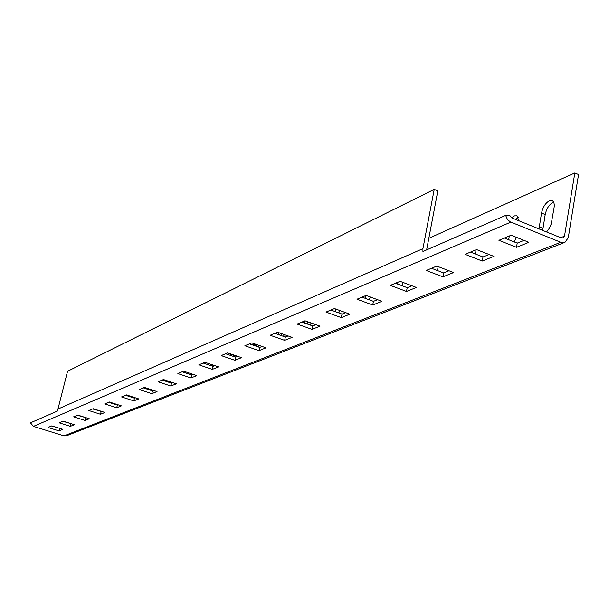 <?xml version="1.0" encoding="UTF-8"?>
<svg xmlns="http://www.w3.org/2000/svg" width="609" height="609" viewBox="0 0 609 609"><rect width="100%" height="100%" fill="white"/><g stroke="black" fill="none" stroke-linecap="round" stroke-linejoin="round"><path stroke-width="0.91" d="M546.593 231.983L549.478 228.063L551.183 224.051L554.076 207.738C554.601 204.03 553.977 201.67 552.196 200.666L549.379 200.795C545.497 203.01 542.878 207.098 541.53 213.059L539.003 228.908M553.604 202.112L553.063 202.317C549.166 204.525 546.547 208.605 545.207 214.558L542.695 230.408M281.076 335.529L281.487 333.595M278.1 334.486L278.511 332.544M256.397 346.277L256.747 344.603M253.489 345.273L253.839 343.59M100.668 411.517L100.599 411.083M116.357 404.764L116.311 404.231M132.869 397.654L132.861 396.999M152.867 390.712L152.882 390.209M150.278 390.141L150.301 389.357M171.289 383.076L171.35 382.147M168.647 382.201L168.708 381.272M190.762 374.695L190.876 373.606M188.052 373.789L188.166 372.7M211.361 365.803L211.544 364.54M208.59 364.867L208.773 363.603M233.201 356.349L233.468 354.895M230.369 355.374L230.628 353.92M505.637 215.411L507.48 219.522L510.304 221.897L560.805 242.291L564.985 242.329L568.273 237.723L578.55 174.539L574.827 172.964L564.497 236.193L563.188 238.028L561.506 238.012L511.59 217.816L509.512 215.129L505.637 215.411L422.928 251.509L422.928 248.647L434.225 189.384L437.833 190.845L426.62 249.903M564.65 242.458L66.594 435.739L63.96 435.861L33.442 426.376L30.45 422.829L57.885 410.854L57.969 409.05L422.928 248.647M57.969 409.05L67.561 371.277L434.225 189.384M505.067 238.279L505.166 237.716M511.735 217.877L514.498 215.875L516.912 215.807L518.868 220.762M516.127 237.213L514.369 241.979M476.154 249.759L475.363 253.991M438.236 266.635L437.391 270.541M403.021 282.431L402.146 285.773M370.272 297.002L369.366 299.856M332.316 310.56L332.567 309.357M339.693 310.468L338.802 312.912M304.325 322.945L304.759 320.897M311.092 322.96L310.24 325.054M284.296 334.585L283.489 336.381M259.137 345.432L258.391 346.97M172.278 382.46L171.951 382.977M192.162 374.04L191.591 374.977M213.188 365.096L212.564 366.207M235.477 355.587L234.792 356.897M428.82 238.325L574.827 172.964M515.328 219.331L518.282 217.261M508.667 239.71L509.314 235.995M432.245 268.569L432.367 267.93M397.662 284.083L398.027 282.18M365.476 298.418L366.07 295.449L381.927 301.31L372.716 305.01L356.988 299.217L366.07 295.449M335.452 311.694L335.978 309.121M307.378 324.034L307.849 321.803M48.004 427.465L51.826 425.881L62.925 429.345L59.035 430.906L48.004 427.465M511.164 235.226L528.901 242.321L516.493 247.3L498.908 240.311L511.164 235.226M63.146 421.177L74.435 424.724L70.393 426.346L59.172 422.829L63.146 421.177M77.792 415.102L89.317 418.748L85.077 420.454L73.62 416.83L77.792 415.102M93.177 408.715L104.954 412.476L100.493 414.265L88.792 410.535L93.177 408.715M109.376 401.993L121.412 405.868L116.715 407.756L104.756 403.912L109.376 401.993M126.436 394.906L138.745 398.91L133.797 400.897L121.572 396.931L126.436 394.906M144.447 387.438L157.038 391.572L151.816 393.665L139.301 389.57L144.447 387.438M163.478 379.536L176.366 383.815L170.847 386.03L158.043 381.79L163.478 379.536M183.621 371.178L196.821 375.601L190.975 377.953L177.858 373.568L183.621 371.178M476.565 249.583L493.869 256.381L482.267 261.04L465.109 254.341L476.565 249.583M436.813 266.087L453.606 272.543L442.895 276.844L426.239 270.472L436.813 266.087M400.09 281.328L416.404 287.471L406.492 291.452L390.308 285.385L400.09 281.328M334.463 308.565L349.878 314.175L341.306 317.616L326.013 312.074L334.463 308.565M305.018 320.791L320.022 326.158L312.021 329.37L297.131 324.064L305.018 320.791M277.529 332.202L292.13 337.356L284.647 340.355L270.152 335.262L277.529 332.202M251.791 342.882L266.019 347.83L259.008 350.647L244.879 345.752L251.791 342.882M227.659 352.9L241.529 357.658L234.937 360.307L221.166 355.595L227.659 352.9M204.974 362.309L218.502 366.9L212.305 369.389L198.869 364.844L204.974 362.309M59.857 428.386L51.62 425.965M524.014 240.365L517.216 243.12L504.427 238.02M71.314 423.742L62.849 421.299M86.128 417.744L77.366 415.277M101.703 411.433L92.621 408.944M118.085 404.802L117.362 405.092L108.661 402.29M135.35 397.806L134.452 398.164L125.553 395.279M153.559 390.43L152.478 390.864L143.374 387.88M172.811 382.635L171.517 383.152L162.2 380.069M193.175 374.383L191.652 374.999L182.114 371.802M489.096 254.509L482.99 256.983L470.513 252.096M448.97 270.761L443.626 272.931L431.515 268.287M411.905 285.781L407.215 287.676L395.447 283.254M377.55 299.697L373.439 301.356L362.005 297.139M345.623 312.623L342.03 314.084L330.908 310.042M315.881 324.673L312.737 325.952L301.912 322.077M288.095 335.932L285.355 337.043L274.811 333.329M262.091 346.46L259.708 347.427L249.431 343.857M237.7 356.349L235.63 357.178L225.612 353.745M214.771 365.636L212.99 366.352L203.216 363.04M212.305 369.389L212.99 366.352M234.937 360.307L235.63 357.178M259.008 350.647L259.708 347.427M284.647 340.355L285.355 337.043M312.021 329.37L312.737 325.952M341.306 317.616L342.03 314.084M372.716 305.01L373.439 301.356M406.492 291.452L407.215 287.676M442.895 276.844L443.626 272.931M482.267 261.04L482.99 256.983M190.975 377.953L191.652 374.999M170.847 386.03L171.517 383.152M151.816 393.665L152.478 390.864M133.797 400.897L134.452 398.164M116.715 407.756L117.362 405.092M100.493 414.265L101.132 411.669M85.077 420.454L85.702 417.919M70.393 426.346L71.017 423.864M516.493 247.3L517.216 243.12M59.035 430.906L59.652 428.47M545.207 214.558L541.53 213.059M278.123 334.371L281.099 335.422M253.648 344.45L256.556 345.463M230.628 353.943L233.46 354.918M33.442 426.376L510.837 222.133M560.691 237.685L564.497 236.193M63.96 435.861L560.805 242.291M542.901 228.284L539.216 226.784"/></g></svg>
